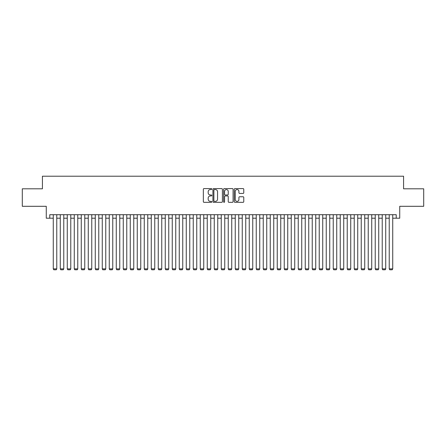 <?xml version="1.0" encoding="UTF-8"?>
<svg xmlns="http://www.w3.org/2000/svg" width="446" height="446" viewBox="0 0 446 446"><rect width="100%" height="100%" fill="white"/><g stroke="black" fill="none" stroke-linecap="round" stroke-linejoin="round"><path stroke-width="0.67" d="M211.8 189.071A0.479 0.479 0 0 0 211.32 188.591L204.023 188.591A0.686 0.686 0 0 0 203.337 189.277L203.337 201.642A0.686 0.686 0 0 0 204.023 202.328L211.32 202.328A0.479 0.479 0 0 0 211.8 201.848A0.479 0.479 0 0 0 211.32 201.369L210.378 201.369A2.197 2.197 0 0 1 208.176 199.167L208.176 198.135A2.197 2.197 0 0 1 210.378 195.939L211.32 195.939A0.479 0.479 0 0 0 211.8 195.46A0.479 0.479 0 0 0 211.32 194.98L210.378 194.98A2.197 2.197 0 0 1 208.176 192.778L208.176 191.747A2.197 2.197 0 0 1 210.378 189.55L211.32 189.55A0.479 0.479 0 0 0 211.8 189.071M243.076 193.43A0.686 0.686 0 0 0 243.767 192.744L243.767 189.277A0.686 0.686 0 0 0 243.076 188.591L234.97 188.591A0.686 0.686 0 0 0 234.284 189.277L234.284 201.642A0.686 0.686 0 0 0 234.97 202.328L243.076 202.328A0.686 0.686 0 0 0 243.767 201.642L243.767 197.45A0.686 0.686 0 0 0 243.076 196.764L239.608 196.764A0.686 0.686 0 0 0 238.922 197.45L238.922 199.529A1.84 1.84 0 0 1 237.082 201.369A1.84 1.84 0 0 1 235.248 199.529L235.248 191.39A1.84 1.84 0 0 1 237.082 189.55A1.84 1.84 0 0 1 238.922 191.39L238.922 192.744A0.686 0.686 0 0 0 239.608 193.43L243.076 193.43M49.774 218.205L49.774 214.704L396.226 214.704L396.226 218.205L399.728 218.205L399.728 206.308L423.7 206.308L423.7 188.809L403.58 188.809L403.58 176.209L42.42 176.209L42.42 188.809L22.3 188.809L22.3 206.308L46.273 206.308L46.273 218.205L53.269 218.205M222.398 189.277A0.686 0.686 0 0 0 221.712 188.591L213.606 188.591A0.686 0.686 0 0 0 212.92 189.277L212.92 201.642A0.686 0.686 0 0 0 213.606 202.328L221.712 202.328A0.686 0.686 0 0 0 222.398 201.642L222.398 189.277M224.288 188.591L232.394 188.591A0.686 0.686 0 0 1 233.08 189.277L233.08 201.642A0.686 0.686 0 0 1 232.394 202.328L228.926 202.328A0.686 0.686 0 0 1 228.24 201.642L228.24 196.625A0.686 0.686 0 0 0 227.549 195.939L225.252 195.939A0.686 0.686 0 0 0 224.561 196.625L224.561 201.848A0.479 0.479 0 0 1 224.082 202.328A0.479 0.479 0 0 1 223.602 201.848L223.602 189.277A0.686 0.686 0 0 1 224.288 188.591M56.77 218.205L60.271 218.205M63.772 218.205L67.268 218.205M70.769 218.205L74.27 218.205M77.766 218.205L81.267 218.205M84.768 218.205L88.269 218.205M91.764 218.205L95.266 218.205M98.767 218.205L102.268 218.205M105.763 218.205L109.264 218.205M112.766 218.205L116.261 218.205M119.762 218.205L123.263 218.205M126.764 218.205L130.26 218.205M133.761 218.205L137.262 218.205M140.758 218.205L144.259 218.205M147.76 218.205L151.261 218.205M154.756 218.205L158.258 218.205M161.759 218.205L165.26 218.205M168.755 218.205L172.256 218.205M175.757 218.205L179.253 218.205M182.754 218.205L186.255 218.205M189.756 218.205L193.252 218.205M196.753 218.205L200.254 218.205M203.755 218.205L207.251 218.205M210.752 218.205L214.253 218.205M217.748 218.205L221.249 218.205M224.751 218.205L228.252 218.205M231.747 218.205L235.248 218.205M238.749 218.205L242.245 218.205M245.746 218.205L249.247 218.205M252.748 218.205L256.244 218.205M259.745 218.205L263.246 218.205M266.747 218.205L270.243 218.205M273.744 218.205L277.245 218.205M280.74 218.205L284.241 218.205M287.742 218.205L291.244 218.205M294.739 218.205L298.24 218.205M301.741 218.205L305.242 218.205M308.738 218.205L312.239 218.205M315.74 218.205L319.236 218.205M322.737 218.205L326.238 218.205M329.739 218.205L333.234 218.205M336.736 218.205L340.237 218.205M343.732 218.205L347.233 218.205M350.734 218.205L354.236 218.205M357.731 218.205L361.232 218.205M364.733 218.205L368.234 218.205M371.73 218.205L375.231 218.205M378.732 218.205L382.228 218.205M385.729 218.205L389.23 218.205M392.731 218.205L396.226 218.205M214.359 189.55A0.479 0.479 0 0 0 213.879 190.029L213.879 200.884A0.479 0.479 0 0 0 214.359 201.369L215.357 201.369A2.197 2.197 0 0 0 217.553 199.167L217.553 191.747A2.197 2.197 0 0 0 215.357 189.55L214.359 189.55M228.24 191.423A1.84 1.84 0 0 0 226.401 189.583A1.84 1.84 0 0 0 224.561 191.423L224.561 194.289A0.686 0.686 0 0 0 225.252 194.98L227.549 194.98A0.686 0.686 0 0 0 228.24 194.289L228.24 191.423M56.77 214.704L56.77 268.877L53.269 268.877L53.269 214.704M56.77 268.877L56.246 269.791L53.799 269.791L53.269 268.877M63.772 214.704L63.772 268.877L60.271 268.877L60.271 214.704M63.772 268.877L63.243 269.791L60.795 269.791L60.271 268.877M70.769 214.704L70.769 268.877L67.268 268.877L67.268 214.704M70.769 268.877L70.245 269.791L67.792 269.791L67.268 268.877M77.766 214.704L77.766 268.877L74.27 268.877L74.27 214.704M77.766 268.877L77.242 269.791L74.794 269.791L74.27 268.877M84.768 214.704L84.768 268.877L81.267 268.877L81.267 214.704M84.768 268.877L84.244 269.791L81.791 269.791L81.267 268.877M91.764 214.704L91.764 268.877L88.269 268.877L88.269 214.704M91.764 268.877L91.24 269.791L88.793 269.791L88.269 268.877M98.767 214.704L98.767 268.877L95.266 268.877L95.266 214.704M98.767 268.877L98.243 269.791L95.79 269.791L95.266 268.877M105.763 214.704L105.763 268.877L102.268 268.877L102.268 214.704M105.763 268.877L105.239 269.791L102.792 269.791L102.268 268.877M112.766 214.704L112.766 268.877L109.264 268.877L109.264 214.704M112.766 268.877L112.241 269.791L109.788 269.791L109.264 268.877M119.762 214.704L119.762 268.877L116.261 268.877L116.261 214.704M119.762 268.877L119.238 269.791L116.791 269.791L116.261 268.877M126.764 214.704L126.764 268.877L123.263 268.877L123.263 214.704M126.764 268.877L126.235 269.791L123.787 269.791L123.263 268.877M133.761 214.704L133.761 268.877L130.26 268.877L130.26 214.704M133.761 268.877L133.237 269.791L130.784 269.791L130.26 268.877M140.758 214.704L140.758 268.877L137.262 268.877L137.262 214.704M140.758 268.877L140.234 269.791L137.786 269.791L137.262 268.877M147.76 214.704L147.76 268.877L144.259 268.877L144.259 214.704M147.76 268.877L147.236 269.791L144.783 269.791L144.259 268.877M154.756 214.704L154.756 268.877L151.261 268.877L151.261 214.704M154.756 268.877L154.232 269.791L151.785 269.791L151.261 268.877M161.759 214.704L161.759 268.877L158.258 268.877L158.258 214.704M161.759 268.877L161.235 269.791L158.782 269.791L158.258 268.877M168.755 214.704L168.755 268.877L165.26 268.877L165.26 214.704M168.755 268.877L168.231 269.791L165.784 269.791L165.26 268.877M175.757 214.704L175.757 268.877L172.256 268.877L172.256 214.704M175.757 268.877L175.233 269.791L172.78 269.791L172.256 268.877M182.754 214.704L182.754 268.877L179.253 268.877L179.253 214.704M182.754 268.877L182.23 269.791L179.783 269.791L179.253 268.877M189.756 214.704L189.756 268.877L186.255 268.877L186.255 214.704M189.756 268.877L189.227 269.791L186.779 269.791L186.255 268.877M196.753 214.704L196.753 268.877L193.252 268.877L193.252 214.704M196.753 268.877L196.229 269.791L193.781 269.791L193.252 268.877M203.755 214.704L203.755 268.877L200.254 268.877L200.254 214.704M203.755 268.877L203.225 269.791L200.778 269.791L200.254 268.877M210.752 214.704L210.752 268.877L207.251 268.877L207.251 214.704M210.752 268.877L210.228 269.791L207.775 269.791L207.251 268.877M217.748 214.704L217.748 268.877L214.253 268.877L214.253 214.704M217.748 268.877L217.224 269.791L214.777 269.791L214.253 268.877M224.751 214.704L224.751 268.877L221.249 268.877L221.249 214.704M224.751 268.877L224.226 269.791L221.774 269.791L221.249 268.877M231.747 214.704L231.747 268.877L228.252 268.877L228.252 214.704M231.747 268.877L231.223 269.791L228.776 269.791L228.252 268.877M238.749 214.704L238.749 268.877L235.248 268.877L235.248 214.704M238.749 268.877L238.225 269.791L235.772 269.791L235.248 268.877M245.746 214.704L245.746 268.877L242.245 268.877L242.245 214.704M245.746 268.877L245.222 269.791L242.775 269.791L242.245 268.877M252.748 214.704L252.748 268.877L249.247 268.877L249.247 214.704M252.748 268.877L252.219 269.791L249.771 269.791L249.247 268.877M259.745 214.704L259.745 268.877L256.244 268.877L256.244 214.704M259.745 268.877L259.221 269.791L256.773 269.791L256.244 268.877M266.747 214.704L266.747 268.877L263.246 268.877L263.246 214.704M266.747 268.877L266.217 269.791L263.77 269.791L263.246 268.877M273.744 214.704L273.744 268.877L270.243 268.877L270.243 214.704M273.744 268.877L273.22 269.791L270.767 269.791L270.243 268.877M280.74 214.704L280.74 268.877L277.245 268.877L277.245 214.704M280.74 268.877L280.216 269.791L277.769 269.791L277.245 268.877M287.742 214.704L287.742 268.877L284.241 268.877L284.241 214.704M287.742 268.877L287.218 269.791L284.765 269.791L284.241 268.877M294.739 214.704L294.739 268.877L291.244 268.877L291.244 214.704M294.739 268.877L294.215 269.791L291.768 269.791L291.244 268.877M301.741 214.704L301.741 268.877L298.24 268.877L298.24 214.704M301.741 268.877L301.217 269.791L298.764 269.791L298.24 268.877M308.738 214.704L308.738 268.877L305.242 268.877L305.242 214.704M308.738 268.877L308.214 269.791L305.766 269.791L305.242 268.877M315.74 214.704L315.74 268.877L312.239 268.877L312.239 214.704M315.74 268.877L315.216 269.791L312.763 269.791L312.239 268.877M322.737 214.704L322.737 268.877L319.236 268.877L319.236 214.704M322.737 268.877L322.213 269.791L319.765 269.791L319.236 268.877M329.739 214.704L329.739 268.877L326.238 268.877L326.238 214.704M329.739 268.877L329.209 269.791L326.762 269.791L326.238 268.877M336.736 214.704L336.736 268.877L333.234 268.877L333.234 214.704M336.736 268.877L336.212 269.791L333.759 269.791L333.234 268.877M343.732 214.704L343.732 268.877L340.237 268.877L340.237 214.704M343.732 268.877L343.208 269.791L340.761 269.791L340.237 268.877M350.734 214.704L350.734 268.877L347.233 268.877L347.233 214.704M350.734 268.877L350.21 269.791L347.757 269.791L347.233 268.877M357.731 214.704L357.731 268.877L354.236 268.877L354.236 214.704M357.731 268.877L357.207 269.791L354.76 269.791L354.236 268.877M364.733 214.704L364.733 268.877L361.232 268.877L361.232 214.704M364.733 268.877L364.209 269.791L361.756 269.791L361.232 268.877M371.73 214.704L371.73 268.877L368.234 268.877L368.234 214.704M371.73 268.877L371.206 269.791L368.758 269.791L368.234 268.877M378.732 214.704L378.732 268.877L375.231 268.877L375.231 214.704M378.732 268.877L378.208 269.791L375.755 269.791L375.231 268.877M385.729 214.704L385.729 268.877L382.228 268.877L382.228 214.704M385.729 268.877L385.205 269.791L382.757 269.791L382.228 268.877M392.731 214.704L392.731 268.877L389.23 268.877L389.23 214.704M392.731 268.877L392.201 269.791L389.754 269.791L389.23 268.877"/></g></svg>
